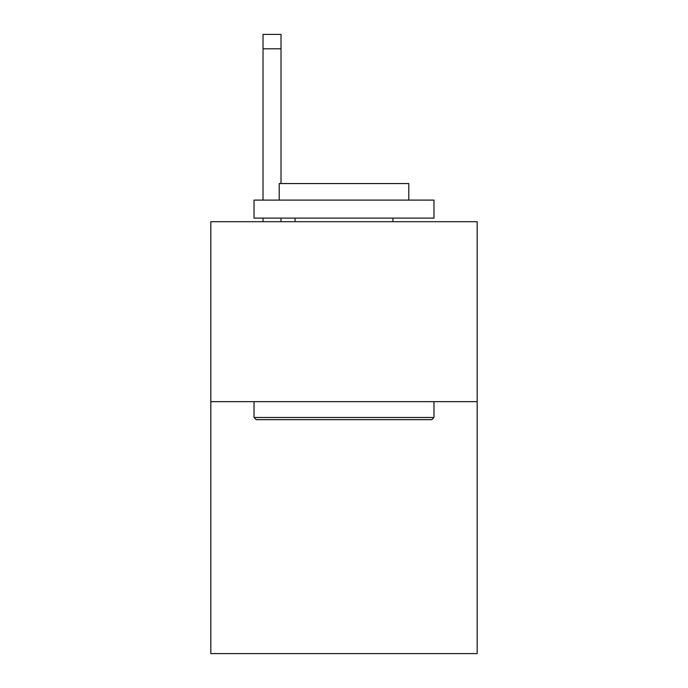 <?xml version="1.0" encoding="UTF-8"?>
<svg xmlns="http://www.w3.org/2000/svg" width="688" height="688" viewBox="0 0 688 688"><rect width="100%" height="100%" fill="white"/><g stroke="black" fill="none" stroke-linecap="round" stroke-linejoin="round"><path stroke-width="1.03" d="M477.171 401.654L477.171 653.6L210.829 653.6L210.829 221.699L477.171 221.699L477.171 401.654L210.829 401.654M256.177 419.654L254.018 417.496L433.982 417.496L431.823 419.654L256.177 419.654M433.982 200.105L433.982 218.105L254.018 218.105L254.018 200.105L433.982 200.105M279.216 200.105L279.216 183.55L408.784 183.55L408.784 200.105M433.982 401.654L433.982 417.496M254.018 401.654L254.018 417.496M392.951 218.105L392.951 221.699M295.049 218.105L295.049 221.699M281.014 221.699L281.014 218.105M281.014 183.55L281.014 48.796L263.022 48.796L263.022 34.4L281.014 34.4L281.014 48.796M263.022 221.699L263.022 218.105M263.022 200.105L263.022 48.796"/></g></svg>
